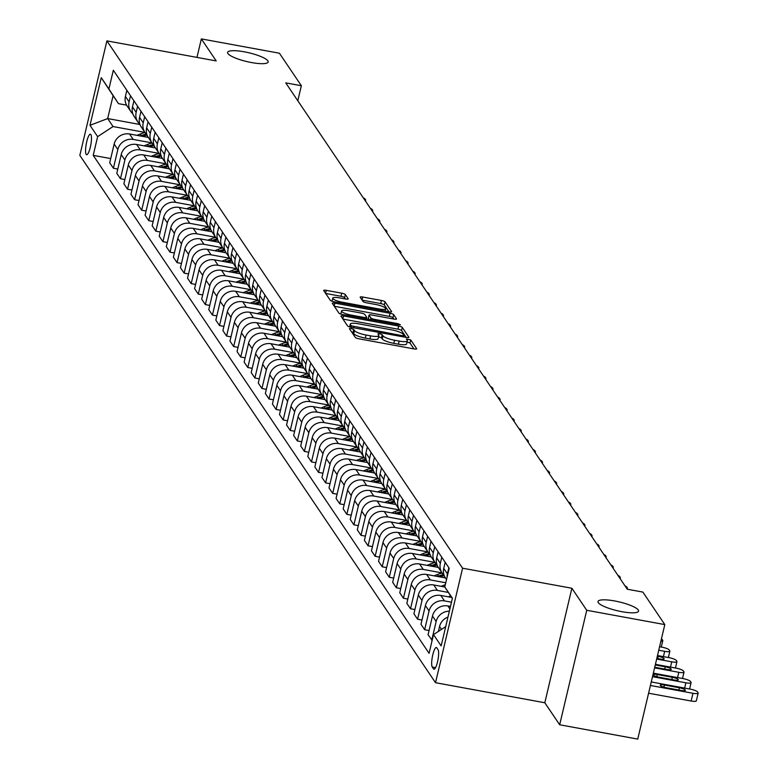 <?xml version="1.0" encoding="UTF-8"?>
<svg xmlns="http://www.w3.org/2000/svg" width="778" height="778" viewBox="0 0 778 778"><rect width="100%" height="100%" fill="white"/><g stroke="black" fill="none" stroke-linecap="round" stroke-linejoin="round"><path stroke-width="1.17" d="M351.17 328.491L349.41 328.676L355.313 337.419A3.2 0.69 13.3 0 0 358.93 338.809L414.11 348.933A3.2 0.69 13.3 0 0 416.668 348.836A3.2 0.69 13.3 0 0 416.619 348.67L410.716 339.918L406.398 339.004L407.186 340.258A10.231 2.217 13.3 0 1 407.341 340.813A10.231 2.217 13.3 0 1 399.163 341.095L394.563 340.258A10.231 2.217 13.3 0 1 382.971 335.824L382.212 334.686L379.674 333.713L377.884 333.781L378.682 335.036A10.231 2.217 13.3 0 1 378.828 335.59A10.231 2.217 13.3 0 1 370.649 335.872L366.049 335.026A10.231 2.217 13.3 0 1 354.467 330.592L353.698 329.454L351.17 328.491M413.954 348.904L409.987 343.01L407.059 341.98M407.341 340.813L406.602 343.915A10.231 2.217 13.3 0 1 398.424 344.197L393.833 343.351A10.231 2.217 13.3 0 1 382.241 338.916L381.483 337.778L378.555 336.748M251.508 62.551A20.841 4.512 13.3 0 0 268.167 61.977A20.841 4.512 13.3 0 0 244.263 51.805A20.841 4.512 13.3 0 0 227.594 52.379A20.841 4.512 13.3 0 0 251.508 62.551M621.904 611.693A20.841 4.512 13.3 0 0 638.563 611.119A20.841 4.512 13.3 0 0 614.659 600.956A20.841 4.512 13.3 0 0 597.99 601.53A20.841 4.512 13.3 0 0 621.904 611.693M86.183 154.355A10.425 2.324 -79.6 0 0 86.65 154.696A10.425 2.324 -79.6 0 0 90.588 146.011A10.425 2.324 -79.6 0 0 90.87 134.545A10.425 2.324 -79.6 0 0 90.413 134.195A10.425 2.324 -79.6 0 0 86.465 142.889A10.425 2.324 -79.6 0 0 86.183 154.355M345.344 294.57A3.2 0.69 13.3 0 0 341.727 293.18L326.245 290.34A3.2 0.69 13.3 0 0 323.687 290.427A3.2 0.69 13.3 0 0 323.736 290.602L330.29 300.318A3.2 0.69 13.3 0 0 333.908 301.708L389.088 311.822A3.2 0.69 13.3 0 0 391.645 311.735A3.2 0.69 13.3 0 0 391.597 311.57L385.042 301.845A3.2 0.69 13.3 0 0 381.424 300.464L362.723 297.031A3.2 0.69 13.3 0 0 360.165 297.118A3.2 0.69 13.3 0 0 360.214 297.293L363.015 301.456A3.2 0.69 13.3 0 0 366.632 302.837L375.91 304.538A8.548 1.848 13.3 0 1 385.723 308.71A8.548 1.848 13.3 0 1 378.886 308.944L342.553 302.282A8.548 1.848 13.3 0 1 332.751 298.11A8.548 1.848 13.3 0 1 339.587 297.877L345.636 298.985A3.2 0.69 13.3 0 0 348.194 298.898A3.2 0.69 13.3 0 0 348.145 298.723L345.344 294.57L344.615 297.663A3.2 0.69 13.3 0 0 340.988 296.272L325.661 293.462M216.206 60.927L201.346 38.9L279.419 53.225L301.349 85.736L285.74 82.867L627.272 589.228L642.881 592.087L664.811 624.598L586.738 610.283L571.879 588.256L462.579 568.203L106.897 40.874L216.206 60.927M343.516 315.956A3.2 0.69 13.3 0 0 340.959 316.043A3.2 0.69 13.3 0 0 341.007 316.218L347.562 325.933A3.2 0.69 13.3 0 0 351.179 327.314L406.359 337.438A3.2 0.69 13.3 0 0 408.917 337.351A3.2 0.69 13.3 0 0 408.868 337.175L402.314 327.46A3.2 0.69 13.3 0 0 398.696 326.079L343.516 315.956L342.816 318.902M338.926 313.126L332.371 303.41A3.2 0.69 13.3 0 1 332.323 303.235A3.2 0.69 13.3 0 1 334.88 303.148L390.06 313.271A3.2 0.69 13.3 0 1 393.678 314.652L396.488 318.815A3.2 0.69 13.3 0 1 396.527 318.99A3.2 0.69 13.3 0 1 393.969 319.077L371.592 314.973A3.2 0.69 13.3 0 0 369.044 315.061A3.2 0.69 13.3 0 0 369.083 315.226L370.95 317.988A3.2 0.69 13.3 0 0 374.568 319.379L397.869 323.648L400.437 324.737L398.647 324.805L342.544 314.516A3.2 0.69 13.3 0 1 338.926 313.126M438.043 649.688L436.798 647.841A10.095 2.246 -79.6 0 0 436.351 647.5A10.095 2.246 -79.6 0 0 432.539 655.922A10.095 2.246 -79.6 0 0 432.267 667.028L433.511 668.866A10.095 2.246 -79.6 0 0 433.959 669.206A10.095 2.246 -79.6 0 0 437.771 660.794A10.095 2.246 -79.6 0 0 438.043 649.688M462.579 568.203L435.515 682.705L79.833 155.376L106.897 40.874M452.349 598.554L444.773 586.943L449.198 568.222L113.325 70.253L108.901 88.984L118.47 103.649L113.092 95.675L107.675 118.577L113.053 126.551L144.912 132.396M444.773 586.943L452.417 598.272L441.145 645.925L433.511 634.605L445.716 626.621M110.719 158.576L93.214 155.357L429.086 653.325L433.511 634.605M93.214 155.357L97.639 136.636L89.995 125.307L101.257 77.654L108.901 88.984M571.879 588.256L544.814 702.758L559.674 724.775L586.738 610.283M559.674 724.775L637.746 739.1L664.811 624.598M201.346 38.9L196.98 57.397M544.814 702.758L435.515 682.705M297.799 100.751L301.349 85.736M139.982 124.499L107.675 118.577L89.995 125.307M117.799 169.059L113.403 168.252L109.717 162.797L114.152 144.076A13.032 12.38 -34 0 1 129.566 133.991L148.306 137.424M113.403 168.252L117.828 149.532A13.032 12.38 -34 0 1 133.242 139.447L151.982 142.88M124.869 179.543L120.473 178.736L116.797 173.29L121.222 154.569A13.032 12.38 -34 0 1 136.636 144.475L155.376 147.917M120.473 178.736L124.898 160.015A13.032 12.38 -34 0 1 140.322 149.93L159.052 153.373M131.939 190.036L127.543 189.229L123.867 183.773L128.292 165.053A13.032 12.38 -34 0 1 143.716 154.968L162.456 158.401A13.032 12.38 -34 0 1 160.783 148.861L162.223 142.753M127.543 189.229L131.978 170.508A13.032 12.38 -34 0 1 147.392 160.424L166.132 163.857A13.032 12.38 -34 0 1 164.459 154.316L165.909 148.209M139.019 200.52L134.623 199.713L130.947 194.267L135.372 175.536A13.032 12.38 -34 0 1 150.786 165.451L169.526 168.894M134.623 199.713L139.048 180.992A13.032 12.38 -34 0 1 154.462 170.907L173.202 174.34M146.089 211.013L141.693 210.206L138.017 204.75L142.442 186.03A13.032 12.38 -34 0 1 157.866 175.945L176.596 179.378M141.693 210.206L146.118 191.485A13.032 12.38 -34 0 1 161.542 181.391L180.282 184.833M153.169 221.497L148.773 220.689L145.087 215.234L149.522 196.513A13.032 12.38 -34 0 1 164.936 186.428L183.676 189.871M148.773 220.689L153.198 201.969A13.032 12.38 -34 0 1 168.612 191.884L187.352 195.317M160.239 231.99L155.843 231.183L152.167 225.727L156.592 207.006A13.032 12.38 -34 0 1 172.006 196.922L190.746 200.354M155.843 231.183L160.268 212.462A13.032 12.38 -34 0 1 175.692 202.368L194.422 205.81M167.309 242.473L162.923 241.666L159.237 236.211L163.662 217.49A13.032 12.38 -34 0 1 179.086 207.405L197.826 210.838M162.923 241.666L167.348 222.946A13.032 12.38 -34 0 1 182.762 212.861L201.502 216.294M174.389 252.967L169.993 252.16L166.317 246.704L170.742 227.983A13.032 12.38 -34 0 1 186.156 217.889L204.896 221.331A13.032 12.38 -34 0 1 203.223 211.791L204.672 205.684M169.993 252.16L174.418 233.429A13.032 12.38 -34 0 1 189.832 223.344L208.572 226.787M181.459 263.45L177.063 262.643L173.387 257.187L177.812 238.467A13.032 12.38 -34 0 1 193.236 228.382L211.966 231.815M177.063 262.643L181.488 243.922A13.032 12.38 -34 0 1 196.912 233.838L215.652 237.271A13.032 12.38 -34 0 1 213.979 227.73L215.418 221.623M188.539 273.934L184.143 273.127L180.457 267.681L184.892 248.96A13.032 12.38 -34 0 1 200.306 238.865L219.046 242.308M184.143 273.127L188.568 254.406A13.032 12.38 -34 0 1 203.982 244.321L222.722 247.764M195.609 284.427L191.213 283.62L187.537 278.164L191.962 259.444A13.032 12.38 -34 0 1 207.376 249.359L226.116 252.792M191.213 283.62L195.638 264.899A13.032 12.38 -34 0 1 211.062 254.814L229.792 258.247M202.679 294.911L198.293 294.103L194.607 288.657L199.032 269.927A13.032 12.38 -34 0 1 214.456 259.842L233.196 263.285A13.032 12.38 -34 0 1 231.523 253.735L232.962 247.637M198.293 294.103L202.718 275.383A13.032 12.38 -34 0 1 218.132 265.298L236.872 268.731M209.759 305.404L205.363 304.597L201.687 299.141L206.112 280.42A13.032 12.38 -34 0 1 221.526 270.336L240.266 273.768M205.363 304.597L209.788 285.876A13.032 12.38 -34 0 1 225.202 275.782L243.942 279.224M216.829 315.887L212.433 315.08L208.757 309.625L213.182 290.904A13.032 12.38 -34 0 1 228.606 280.819L247.336 284.262M212.433 315.08L216.858 296.36A13.032 12.38 -34 0 1 232.282 286.275L251.022 289.708M223.908 326.381L219.513 325.574L215.827 320.118L220.262 301.397A13.032 12.38 -34 0 1 235.676 291.312L254.416 294.745M219.513 325.574L223.938 306.853A13.032 12.38 -34 0 1 239.352 296.758L258.092 300.201A13.032 12.38 -34 0 1 256.419 290.651L257.868 284.554M230.978 336.864L226.583 336.057L222.907 330.601L227.332 311.881A13.032 12.38 -34 0 1 242.746 301.796L261.486 305.229M226.583 336.057L231.008 317.336A13.032 12.38 -34 0 1 246.431 307.252L265.162 310.685M238.049 347.358L233.663 346.55L229.977 341.095L234.402 322.374A13.032 12.38 -34 0 1 249.826 312.279L268.566 315.722M233.663 346.55L238.087 327.82A13.032 12.38 -34 0 1 253.502 317.735L272.242 321.178M245.128 357.841L240.733 357.034L237.057 351.578L241.481 332.858A13.032 12.38 -34 0 1 256.896 322.773L275.636 326.206A13.032 12.38 -34 0 1 273.963 316.665L275.412 310.558M240.733 357.034L245.158 338.313A13.032 12.38 -34 0 1 260.572 328.228L279.312 331.661M252.198 368.325L247.803 367.517L244.127 362.071L248.552 343.351A13.032 12.38 -34 0 1 263.975 333.256L282.706 336.699M247.803 367.517L252.228 348.797A13.032 12.38 -34 0 1 267.651 338.712L286.392 342.155A13.032 12.38 -34 0 1 284.719 332.605L286.158 326.507M259.278 378.818L254.883 378.011L251.197 372.555L255.631 353.834A13.032 12.38 -34 0 1 271.045 343.75L289.786 347.183M254.883 378.011L259.307 359.29A13.032 12.38 -34 0 1 274.722 349.205L293.462 352.638M266.348 389.301L261.953 388.494L258.277 383.048L262.701 364.318A13.032 12.38 -34 0 1 278.116 354.233L296.856 357.676A13.032 12.38 -34 0 1 295.193 348.126L296.632 342.028M261.953 388.494L266.377 369.774A13.032 12.38 -34 0 1 281.801 359.689L300.532 363.122M273.418 399.795L269.032 398.988L265.347 393.532L269.772 374.811A13.032 12.38 -34 0 1 285.195 364.726L303.935 368.159M269.032 398.988L273.457 380.267A13.032 12.38 -34 0 1 288.871 370.172L307.611 373.615M280.498 410.278L276.102 409.471L272.426 404.015L276.851 385.295A13.032 12.38 -34 0 1 292.265 375.21L311.006 378.643M276.102 409.471L280.527 390.751A13.032 12.38 -34 0 1 295.941 380.666L314.682 384.099M287.568 420.772L283.173 419.964L279.496 414.509L283.921 395.788A13.032 12.38 -34 0 1 299.345 385.703L318.076 389.136M283.173 419.964L287.597 401.244A13.032 12.38 -34 0 1 303.021 391.149L321.761 394.592M294.648 431.255L290.252 430.448L286.567 424.992L291.001 406.272A13.032 12.38 -34 0 1 306.415 396.187L325.155 399.62M290.252 430.448L294.677 411.727A13.032 12.38 -34 0 1 310.091 401.643L328.831 405.075A13.032 12.38 -34 0 1 327.159 395.535L328.608 389.428M301.718 441.748L297.322 440.941L293.646 435.486L298.071 416.765A13.032 12.38 -34 0 1 313.485 406.67L332.225 410.113M297.322 440.941L301.747 422.211A13.032 12.38 -34 0 1 317.171 412.126L335.901 415.569M308.788 452.232L304.402 451.425L300.716 445.969L305.141 427.248A13.032 12.38 -34 0 1 320.565 417.164L339.305 420.597M304.402 451.425L308.827 432.704A13.032 12.38 -34 0 1 324.241 422.619L342.981 426.052M315.868 462.716L311.472 461.908L307.796 456.462L312.221 437.742A13.032 12.38 -34 0 1 327.635 427.647L346.375 431.09M311.472 461.908L315.897 443.188A13.032 12.38 -34 0 1 331.311 433.103L350.051 436.546M322.938 473.209L318.542 472.402L314.866 466.946L319.291 448.225A13.032 12.38 -34 0 1 334.715 438.14L353.445 441.573M318.542 472.402L322.967 453.681A13.032 12.38 -34 0 1 338.391 443.596L357.131 447.029M330.018 483.692L325.622 482.885L321.936 477.439L326.371 458.709A13.032 12.38 -34 0 1 341.785 448.624L360.525 452.067M325.622 482.885L330.047 464.165A13.032 12.38 -34 0 1 345.461 454.08L364.201 457.513M337.088 494.186L332.692 493.378L329.016 487.923L333.441 469.202A13.032 12.38 -34 0 1 348.855 459.117L367.595 462.55A13.032 12.38 -34 0 1 365.932 453.01L367.372 446.903M332.692 493.378L337.117 474.658A13.032 12.38 -34 0 1 352.541 464.563L371.271 468.006M344.158 504.669L339.772 503.862L336.086 498.406L340.511 479.686A13.032 12.38 -34 0 1 355.935 469.601L374.675 473.034M339.772 503.862L344.197 485.141A13.032 12.38 -34 0 1 359.611 475.057L378.351 478.489M351.238 515.162L346.842 514.355L343.166 508.9L347.591 490.179A13.032 12.38 -34 0 1 363.005 480.094L381.745 483.527M346.842 514.355L351.267 495.635A13.032 12.38 -34 0 1 366.681 485.54L385.421 488.983M358.308 525.646L353.912 524.839L350.236 519.383L354.661 500.662A13.032 12.38 -34 0 1 370.085 490.578L388.815 494.011M353.912 524.839L358.337 506.118A13.032 12.38 -34 0 1 373.761 496.033L392.501 499.466M365.388 536.139L360.992 535.332L357.306 529.876L361.741 511.156A13.032 12.38 -34 0 1 377.155 501.061L395.895 504.504M360.992 535.332L365.417 516.602A13.032 12.38 -34 0 1 380.831 506.517L399.571 509.96M372.458 546.623L368.062 545.816L364.386 540.36L368.811 521.639A13.032 12.38 -34 0 1 384.225 511.554L402.965 514.987M368.062 545.816L372.487 527.095A13.032 12.38 -34 0 1 387.911 517.01L406.641 520.443M379.528 557.106L375.142 556.299L371.456 550.853L375.881 532.133A13.032 12.38 -34 0 1 391.305 522.038L410.045 525.481A13.032 12.38 -34 0 1 408.372 515.931L409.811 509.833M375.142 556.299L379.567 537.579A13.032 12.38 -34 0 1 394.981 527.494L413.721 530.936M386.608 567.6L382.212 566.792L378.536 561.337L382.961 542.616A13.032 12.38 -34 0 1 398.375 532.531L417.115 535.964M382.212 566.792L386.637 548.072A13.032 12.38 -34 0 1 402.051 537.987L420.791 541.42A13.032 12.38 -34 0 1 419.128 531.88L420.567 525.772M393.678 578.083L389.282 577.276L385.606 571.83L390.031 553.1A13.032 12.38 -34 0 1 405.455 543.015L424.185 546.457M389.282 577.276L393.707 558.555A13.032 12.38 -34 0 1 409.131 548.471L427.871 551.903M400.758 588.576L396.362 587.769L392.686 582.314L397.111 563.593A13.032 12.38 -34 0 1 412.525 553.508L431.265 556.941M396.362 587.769L400.787 569.049A13.032 12.38 -34 0 1 416.201 558.954L434.941 562.397M407.828 599.06L403.432 598.253L399.756 592.797L404.181 574.076A13.032 12.38 -34 0 1 419.595 563.992L438.335 567.425M403.432 598.253L407.857 579.532A13.032 12.38 -34 0 1 423.281 569.447L442.011 572.88M414.898 609.553L410.512 608.746L406.826 603.29L411.251 584.57A13.032 12.38 -34 0 1 426.675 574.485L445.415 577.918M410.512 608.746L414.937 590.025A13.032 12.38 -34 0 1 430.351 579.931L445.765 582.761M421.977 620.037L417.582 619.23L413.906 613.774L418.331 595.053A13.032 12.38 -34 0 1 433.745 584.968L444.812 587.001M417.582 619.23L422.007 600.509A13.032 12.38 -34 0 1 437.421 590.424L448.352 592.428M429.048 630.53L424.652 629.723L420.976 624.267L425.401 605.547A13.032 12.38 -34 0 1 440.825 595.452L451.619 597.436M424.652 629.723L429.077 610.993A13.032 12.38 -34 0 1 444.501 600.908L451.483 602.191M432.16 640.284L428.056 634.751L432.48 616.03A13.032 12.38 -34 0 1 447.895 605.945L450.491 606.422M126.581 105.137L118.47 103.649M438.393 631.405L439.551 626.523A13.032 12.38 -34 0 1 447.972 617.071M431.732 640.206L436.157 621.486A13.032 12.38 -34 0 1 449.363 611.187M447.087 577.14A13.032 12.38 -34 0 1 447.418 573.824L448.867 567.726M446.523 579.561L445.434 577.947A13.032 12.38 -34 0 1 443.742 568.378L445.181 562.27M444.063 575.214A13.032 12.38 -34 0 1 442.04 572.919A13.032 12.38 -34 0 1 440.348 563.34L441.787 557.233M442.04 572.919L438.354 567.463A13.032 12.38 -34 0 1 436.672 557.884L438.111 551.787M436.993 564.721A13.032 12.38 -34 0 1 434.96 562.426A13.032 12.38 -34 0 1 433.268 552.857L434.717 546.749M434.96 562.426L431.284 556.98A13.032 12.38 -34 0 1 429.592 547.401L431.041 541.293M429.913 554.237A13.032 12.38 -34 0 1 427.89 551.942A13.032 12.38 -34 0 1 426.198 542.363L427.637 536.256M427.89 551.942L424.214 546.487A13.032 12.38 -34 0 1 422.522 536.908L423.961 530.81M422.843 543.744A13.032 12.38 -34 0 1 420.82 541.449L417.134 536.003A13.032 12.38 -34 0 1 415.442 526.424L416.891 520.317M415.773 533.261A13.032 12.38 -34 0 1 413.74 530.966A13.032 12.38 -34 0 1 412.048 521.386L413.497 515.289M408.693 522.767A13.032 12.38 -34 0 1 406.67 520.482A13.032 12.38 -34 0 1 404.978 510.903L406.417 504.796M406.67 520.482L402.985 515.026A13.032 12.38 -34 0 1 401.302 505.447L402.741 499.34M401.623 512.284A13.032 12.38 -34 0 1 399.591 509.989A13.032 12.38 -34 0 1 397.898 500.41L399.347 494.312M399.591 509.989L395.914 504.533A13.032 12.38 -34 0 1 394.222 494.964L395.671 488.856M394.543 501.8A13.032 12.38 -34 0 1 392.52 499.505A13.032 12.38 -34 0 1 390.828 489.926L392.268 483.819M392.52 499.505L388.844 494.049A13.032 12.38 -34 0 1 387.152 484.47L388.592 478.363M387.473 491.307A13.032 12.38 -34 0 1 385.45 489.012A13.032 12.38 -34 0 1 383.758 479.433L385.198 473.335M385.45 489.012L381.765 483.556A13.032 12.38 -34 0 1 380.072 473.987L381.521 467.879M380.403 480.823A13.032 12.38 -34 0 1 378.371 478.528A13.032 12.38 -34 0 1 376.678 468.949L378.127 462.842M378.371 478.528L374.695 473.073A13.032 12.38 -34 0 1 373.002 463.494L374.442 457.396M373.323 470.33A13.032 12.38 -34 0 1 371.3 468.035A13.032 12.38 -34 0 1 369.608 458.466L371.048 452.358M366.253 459.847A13.032 12.38 -34 0 1 364.221 457.552A13.032 12.38 -34 0 1 362.529 447.972L363.978 441.865M364.221 457.552L360.545 452.096A13.032 12.38 -34 0 1 358.853 442.517L360.302 436.419M359.173 449.353A13.032 12.38 -34 0 1 357.151 447.058A13.032 12.38 -34 0 1 355.458 437.489L356.898 431.382M357.151 447.058L353.475 441.612A13.032 12.38 -34 0 1 351.782 432.033L353.222 425.926M352.103 438.87A13.032 12.38 -34 0 1 350.081 436.575A13.032 12.38 -34 0 1 348.388 426.996L349.828 420.898M350.081 436.575L346.395 431.119A13.032 12.38 -34 0 1 344.703 421.54L346.152 415.442M345.033 428.377A13.032 12.38 -34 0 1 343.001 426.091A13.032 12.38 -34 0 1 341.309 416.512L342.758 410.405M343.001 426.091L339.325 420.635A13.032 12.38 -34 0 1 337.633 411.056L339.072 404.949M337.953 417.893A13.032 12.38 -34 0 1 335.931 415.598A13.032 12.38 -34 0 1 334.239 406.019L335.678 399.921M335.931 415.598L332.245 410.142A13.032 12.38 -34 0 1 330.562 400.573L332.002 394.465M330.883 407.409A13.032 12.38 -34 0 1 328.851 405.114L325.175 399.659A13.032 12.38 -34 0 1 323.483 390.079L324.932 383.972M323.804 396.916A13.032 12.38 -34 0 1 321.781 394.621A13.032 12.38 -34 0 1 320.089 385.042L321.528 378.944M321.781 394.621L318.105 389.165A13.032 12.38 -34 0 1 316.413 379.596L317.852 373.489M316.734 386.433A13.032 12.38 -34 0 1 314.711 384.137A13.032 12.38 -34 0 1 313.019 374.558L314.458 368.451M314.711 384.137L311.025 378.682A13.032 12.38 -34 0 1 309.333 369.103L310.782 363.005M309.663 375.939A13.032 12.38 -34 0 1 307.631 373.644A13.032 12.38 -34 0 1 305.939 364.075L307.388 357.968M307.631 373.644L303.955 368.198A13.032 12.38 -34 0 1 302.263 358.619L303.702 352.512M302.584 365.456A13.032 12.38 -34 0 1 300.561 363.161A13.032 12.38 -34 0 1 298.869 353.582L300.308 347.474M295.514 354.963A13.032 12.38 -34 0 1 293.481 352.667A13.032 12.38 -34 0 1 291.789 343.098L293.238 336.991M293.481 352.667L289.805 347.221A13.032 12.38 -34 0 1 288.113 337.642L289.562 331.535M288.434 344.479A13.032 12.38 -34 0 1 286.411 342.184L282.735 336.728A13.032 12.38 -34 0 1 281.043 327.149L282.482 321.051M281.364 333.986A13.032 12.38 -34 0 1 279.341 331.7A13.032 12.38 -34 0 1 277.649 322.121L279.088 316.014M274.294 323.502A13.032 12.38 -34 0 1 272.261 321.207A13.032 12.38 -34 0 1 270.569 311.628L272.018 305.53M272.261 321.207L268.585 315.751A13.032 12.38 -34 0 1 266.893 306.182L268.332 300.075M267.214 313.019A13.032 12.38 -34 0 1 265.191 310.723A13.032 12.38 -34 0 1 263.499 301.144L264.938 295.037M265.191 310.723L261.505 305.268A13.032 12.38 -34 0 1 259.823 295.689L261.262 289.581M260.144 302.525A13.032 12.38 -34 0 1 258.111 300.23L254.435 294.774A13.032 12.38 -34 0 1 252.743 285.205L254.192 279.098M253.064 292.042A13.032 12.38 -34 0 1 251.041 289.747A13.032 12.38 -34 0 1 249.349 280.168L250.788 274.06M251.041 289.747L247.365 284.291A13.032 12.38 -34 0 1 245.673 274.712L247.112 268.614M245.994 281.548A13.032 12.38 -34 0 1 243.971 279.253A13.032 12.38 -34 0 1 242.279 269.684L243.718 263.577M243.971 279.253L240.285 273.807A13.032 12.38 -34 0 1 238.593 264.228L240.042 258.121M238.924 271.065A13.032 12.38 -34 0 1 236.891 268.77A13.032 12.38 -34 0 1 235.199 259.191L236.648 253.083M231.844 260.572A13.032 12.38 -34 0 1 229.821 258.277A13.032 12.38 -34 0 1 228.129 248.707L229.568 242.6M229.821 258.277L226.135 252.831A13.032 12.38 -34 0 1 224.453 243.251L225.892 237.144M224.774 250.088A13.032 12.38 -34 0 1 222.741 247.793A13.032 12.38 -34 0 1 221.049 238.214L222.498 232.116M222.741 247.793L219.065 242.337A13.032 12.38 -34 0 1 217.373 232.758L218.822 226.661M217.694 239.595A13.032 12.38 -34 0 1 215.671 237.309L211.995 231.854A13.032 12.38 -34 0 1 210.303 222.275L211.742 216.167M210.624 229.111A13.032 12.38 -34 0 1 208.592 226.816A13.032 12.38 -34 0 1 206.909 217.237L208.348 211.139M203.554 218.628A13.032 12.38 -34 0 1 201.521 216.333A13.032 12.38 -34 0 1 199.829 206.754L201.278 200.646M201.521 216.333L197.845 210.877A13.032 12.38 -34 0 1 196.153 201.298L197.593 195.19M196.474 208.134A13.032 12.38 -34 0 1 194.451 205.839A13.032 12.38 -34 0 1 192.759 196.26L194.199 190.163M194.451 205.839L190.766 200.384A13.032 12.38 -34 0 1 189.083 190.814L190.522 184.707M189.404 197.651A13.032 12.38 -34 0 1 187.372 195.356A13.032 12.38 -34 0 1 185.679 185.777L187.128 179.669M187.372 195.356L183.696 189.9A13.032 12.38 -34 0 1 182.003 180.321L183.452 174.223M182.324 187.158A13.032 12.38 -34 0 1 180.302 184.863A13.032 12.38 -34 0 1 178.609 175.293L180.049 169.186M180.302 184.863L176.625 179.417A13.032 12.38 -34 0 1 174.933 169.837L176.373 163.73M175.254 176.674A13.032 12.38 -34 0 1 173.222 174.379A13.032 12.38 -34 0 1 171.539 164.8L172.979 158.693M173.222 174.379L169.546 168.923A13.032 12.38 -34 0 1 167.853 159.344L169.303 153.247M168.184 166.181A13.032 12.38 -34 0 1 166.152 163.886L162.476 158.44M161.104 155.697A13.032 12.38 -34 0 1 159.082 153.402A13.032 12.38 -34 0 1 157.389 143.823L158.829 137.725M159.082 153.402L155.396 147.946A13.032 12.38 -34 0 1 153.713 138.367L155.153 132.27M154.034 145.204A13.032 12.38 -34 0 1 152.002 142.919A13.032 12.38 -34 0 1 150.31 133.339L151.759 127.232M152.002 142.919L148.326 137.463A13.032 12.38 -34 0 1 146.634 127.884L148.083 121.776M146.954 134.72A13.032 12.38 -34 0 1 144.932 132.425A13.032 12.38 -34 0 1 143.24 122.846L144.679 116.749M144.932 132.425L141.256 126.97A13.032 12.38 -34 0 1 139.563 117.4L141.003 111.293M139.884 124.237A13.032 12.38 -34 0 1 137.852 121.942A13.032 12.38 -34 0 1 136.169 112.363L137.609 106.255M137.852 121.942L134.176 116.486A13.032 12.38 -34 0 1 132.484 106.907L133.933 100.8M132.814 113.744A13.032 12.38 -34 0 1 130.782 111.448A13.032 12.38 -34 0 1 129.09 101.869L130.539 95.772M130.782 111.448L127.106 105.993A13.032 12.38 -34 0 1 125.414 96.423L126.853 90.316M113.053 126.551L97.639 136.636M101.257 77.654L113.092 95.675M351.559 331.856L353.737 333.684A10.231 2.217 13.3 0 0 365.32 338.119L366.049 335.026M378.828 335.59L378.098 338.683A10.231 2.217 13.3 0 1 369.92 338.965L365.32 338.119M406.213 337.409L401.584 330.553A3.2 0.69 13.3 0 0 397.966 329.172L342.933 319.077M351.248 325.817L402.216 335.668L403.996 335.61L403.16 334.287A10.231 2.217 13.3 0 0 391.577 329.853L358.473 323.784A10.231 2.217 13.3 0 0 350.295 324.066A10.231 2.217 13.3 0 0 350.44 324.621L351.248 325.817L350.897 327.266M334.297 306.269L389.331 316.364L390.06 313.271M393.824 319.048L392.948 317.745A3.2 0.69 13.3 0 0 389.331 316.364M368.432 318.017A3.2 0.69 13.3 0 0 368.305 318.153A3.2 0.69 13.3 0 0 368.354 318.328L369.064 319.379M348.379 310.714A8.548 1.848 13.3 0 0 341.542 310.947A8.548 1.848 13.3 0 0 351.345 315.119L364.143 317.463A3.2 0.69 13.3 0 0 366.701 317.375A3.2 0.69 13.3 0 0 366.652 317.2L364.794 314.448A3.2 0.69 13.3 0 0 361.177 313.057L348.379 310.714M341.542 310.947L340.803 314.04A8.548 1.848 13.3 0 0 340.803 314.079M345.49 298.956L344.615 297.663M332.751 298.11L332.012 301.203A8.548 1.848 13.3 0 0 332.012 301.222M388.932 311.803L384.313 304.947A3.2 0.69 13.3 0 0 380.685 303.556L362.14 300.152M648.589 693.217L691.136 701.017A6.516 1.41 -166.7 0 0 696.339 700.842A6.516 1.41 -166.7 0 0 696.242 700.492M651.254 681.956L690.135 689.094A6.516 1.41 13.3 0 1 697.506 691.914L698.08 692.751A6.516 1.41 13.3 0 1 698.167 693.11A6.516 1.41 13.3 0 1 692.965 693.286L650.418 685.486M679.398 687.781L664.412 685.029A5.213 1.128 13.3 0 0 660.24 685.175A5.213 1.128 13.3 0 0 666.221 687.723L681.207 690.465A5.213 1.128 13.3 0 0 685.379 690.319A5.213 1.128 13.3 0 0 679.398 687.781L678.863 690.037M653.335 673.155L683.055 678.601A6.516 1.41 13.3 0 1 690.436 681.421L691 682.267A6.516 1.41 13.3 0 1 691.097 682.617A6.516 1.41 13.3 0 1 685.885 682.802L652.509 676.675M672.328 677.298L657.332 674.545A5.213 1.128 13.3 0 0 653.17 674.691A5.213 1.128 13.3 0 0 659.141 677.23L674.137 679.982A5.213 1.128 13.3 0 0 678.299 679.836A5.213 1.128 13.3 0 0 672.328 677.298L671.793 679.554M655.416 664.344L675.985 668.117A6.516 1.41 13.3 0 1 683.366 670.937L683.93 671.774A6.516 1.41 13.3 0 1 684.018 672.134A6.516 1.41 13.3 0 1 678.815 672.309L654.59 667.864M654.736 667.232L667.057 669.488A5.213 1.128 13.3 0 0 671.229 669.352A5.213 1.128 13.3 0 0 665.248 666.804L655.27 664.976M657.498 655.533L668.905 657.624A6.516 1.41 13.3 0 1 676.286 660.454L676.85 661.29A6.516 1.41 13.3 0 1 676.948 661.64A6.516 1.41 13.3 0 1 671.735 661.825L656.671 659.054M448.254 596.823L450.598 595.87M656.817 658.421L659.987 659.005A5.213 1.128 13.3 0 0 664.149 658.859A5.213 1.128 13.3 0 0 658.178 656.321L657.352 656.165M659.588 646.722L661.835 647.14A6.516 1.41 13.3 0 1 669.216 649.961L669.78 650.797A6.516 1.41 13.3 0 1 669.877 651.157A6.516 1.41 13.3 0 1 664.665 651.332L658.752 650.252M441.175 586.33L444.471 584.998A24.915 23.68 -34 0 1 445.308 584.677M443.645 577.597A24.915 23.68 -34 0 1 445.016 577.286M434.105 575.846L437.392 574.514A24.915 23.68 -34 0 1 442.167 573.104M439.755 576.877A24.915 23.68 -34 0 1 444.228 575.642M443.47 574.65A24.915 23.68 146 0 0 438.471 576.109L437.557 576.479M660.892 641.198A6.516 1.41 13.3 0 0 662.798 640.664A6.516 1.41 13.3 0 0 662.71 640.313L662.136 639.477A6.516 1.41 13.3 0 0 661.436 638.874M436.575 567.104A24.915 23.68 -34 0 1 437.946 566.802M427.034 565.353L430.322 564.021A24.915 23.68 -34 0 1 435.087 562.611M432.675 566.394A24.915 23.68 -34 0 1 437.148 565.159M436.39 564.167A24.915 23.68 146 0 0 431.391 565.616L430.477 565.985M429.495 556.62A24.915 23.68 -34 0 1 430.866 556.309M419.955 554.87L423.242 553.537A24.915 23.68 -34 0 1 428.017 552.127M425.605 555.9A24.915 23.68 -34 0 1 430.078 554.665M429.32 553.673A24.915 23.68 146 0 0 424.321 555.132L423.407 555.502M422.425 546.127A24.915 23.68 -34 0 1 423.796 545.825M412.885 544.376L416.172 543.054A24.915 23.68 -34 0 1 420.937 541.634M418.525 545.417A24.915 23.68 -34 0 1 422.999 544.182M422.24 543.19A24.915 23.68 146 0 0 417.241 544.649L416.337 545.008M415.345 535.643A24.915 23.68 -34 0 1 416.726 535.342M405.805 533.893L409.102 532.56A24.915 23.68 -34 0 1 413.867 531.15M411.455 534.924A24.915 23.68 -34 0 1 415.929 533.689M415.17 532.697A24.915 23.68 146 0 0 410.171 534.155L409.257 534.525M408.275 525.15A24.915 23.68 -34 0 1 409.646 524.849M398.735 523.4L402.022 522.077A24.915 23.68 -34 0 1 406.797 520.657M404.385 524.44A24.915 23.68 -34 0 1 408.858 523.205M408.1 522.213A24.915 23.68 146 0 0 403.101 523.672L402.187 524.041M626.864 588.625A6.516 1.41 13.3 0 0 627.428 588.226A6.516 1.41 13.3 0 0 627.34 587.876L626.767 587.03A6.516 1.41 13.3 0 0 625.006 585.873M401.205 514.666A24.915 23.68 -34 0 1 402.576 514.365M391.665 512.916L394.952 511.584A24.915 23.68 -34 0 1 399.717 510.174M397.305 513.957A24.915 23.68 -34 0 1 401.779 512.712M401.02 511.72A24.915 23.68 146 0 0 396.021 513.179L395.107 513.548M619.794 578.142A6.516 1.41 13.3 0 0 620.358 577.743A6.516 1.41 13.3 0 0 620.26 577.383L619.696 576.547A6.516 1.41 13.3 0 0 617.936 575.389M394.125 504.183A24.915 23.68 -34 0 1 395.496 503.872M384.585 502.432L387.872 501.1A24.915 23.68 -34 0 1 392.647 499.68M390.235 503.463A24.915 23.68 -34 0 1 394.709 502.228M393.95 501.236A24.915 23.68 146 0 0 388.951 502.695L388.037 503.065M612.714 567.648A6.516 1.41 13.3 0 0 613.278 567.25A6.516 1.41 13.3 0 0 613.19 566.899L612.626 566.063A6.516 1.41 13.3 0 0 610.866 564.896M387.055 493.69A24.915 23.68 -34 0 1 388.426 493.388M377.515 491.939L380.802 490.607A24.915 23.68 -34 0 1 385.567 489.197M383.155 492.98A24.915 23.68 -34 0 1 387.629 491.745M386.87 490.743A24.915 23.68 146 0 0 381.872 492.202L380.967 492.571M605.644 557.165A6.516 1.41 13.3 0 0 606.208 556.766A6.516 1.41 13.3 0 0 606.111 556.406L605.547 555.57A6.516 1.41 13.3 0 0 603.786 554.413M379.975 483.206A24.915 23.68 -34 0 1 381.356 482.895M370.435 481.456L373.732 480.123A24.915 23.68 -34 0 1 378.497 478.713M376.085 482.486A24.915 23.68 -34 0 1 380.559 481.251M379.8 480.259A24.915 23.68 146 0 0 374.801 481.718L373.887 482.088M598.574 546.671A6.516 1.41 13.3 0 0 599.138 546.273A6.516 1.41 13.3 0 0 599.041 545.923L598.476 545.086A6.516 1.41 13.3 0 0 596.716 543.919M372.905 472.713A24.915 23.68 -34 0 1 374.276 472.411M363.365 470.962L366.652 469.63A24.915 23.68 -34 0 1 371.427 468.22M369.015 472.003A24.915 23.68 -34 0 1 373.489 470.768M372.73 469.776A24.915 23.68 146 0 0 367.731 471.225L366.817 471.594M591.494 536.188A6.516 1.41 13.3 0 0 592.058 535.789A6.516 1.41 13.3 0 0 591.97 535.439L591.397 534.593A6.516 1.41 13.3 0 0 589.636 533.436M365.835 462.229A24.915 23.68 -34 0 1 367.206 461.918M356.295 460.479L359.582 459.146A24.915 23.68 -34 0 1 364.347 457.736M361.935 461.51A24.915 23.68 -34 0 1 366.409 460.275M365.65 459.283A24.915 23.68 146 0 0 360.652 460.741L359.737 461.111M584.424 525.695A6.516 1.41 13.3 0 0 584.988 525.296A6.516 1.41 13.3 0 0 584.891 524.946L584.327 524.109A6.516 1.41 13.3 0 0 582.566 522.942M358.755 451.736A24.915 23.68 -34 0 1 360.126 451.435M349.215 449.985L352.502 448.663A24.915 23.68 -34 0 1 357.277 447.243M354.865 451.026A24.915 23.68 -34 0 1 359.339 449.791M358.58 448.799A24.915 23.68 146 0 0 353.582 450.258L352.667 450.618M577.344 515.211A6.516 1.41 13.3 0 0 577.908 514.812A6.516 1.41 13.3 0 0 577.821 514.462L577.257 513.616A6.516 1.41 13.3 0 0 575.496 512.459M351.685 441.252A24.915 23.68 -34 0 1 353.056 440.951M342.145 439.502L345.432 438.17A24.915 23.68 -34 0 1 350.197 436.759M347.785 440.533A24.915 23.68 -34 0 1 352.259 439.298M351.5 438.306A24.915 23.68 146 0 0 346.502 439.764L345.597 440.134M570.274 504.728A6.516 1.41 13.3 0 0 570.838 504.329A6.516 1.41 13.3 0 0 570.741 503.969L570.177 503.133A6.516 1.41 13.3 0 0 568.417 501.975M344.605 430.759A24.915 23.68 -34 0 1 345.986 430.458M335.065 429.009L338.362 427.686A24.915 23.68 -34 0 1 343.127 426.266M340.715 430.049A24.915 23.68 -34 0 1 345.189 428.814M344.43 427.822A24.915 23.68 146 0 0 339.432 429.281L338.518 429.651M563.204 494.234A6.516 1.41 13.3 0 0 563.768 493.836A6.516 1.41 13.3 0 0 563.671 493.485L563.107 492.639A6.516 1.41 13.3 0 0 561.346 491.482M337.535 420.276A24.915 23.68 -34 0 1 338.907 419.974M327.995 418.525L331.282 417.193A24.915 23.68 -34 0 1 336.057 415.783M333.645 419.566A24.915 23.68 -34 0 1 338.119 418.321M337.36 417.329A24.915 23.68 146 0 0 332.362 418.788L331.447 419.157M556.124 483.751A6.516 1.41 13.3 0 0 556.688 483.352A6.516 1.41 13.3 0 0 556.591 482.992L556.027 482.156A6.516 1.41 13.3 0 0 554.267 480.999M330.465 409.792A24.915 23.68 -34 0 1 331.836 409.481M320.925 408.042L324.212 406.709A24.915 23.68 -34 0 1 328.977 405.289M326.566 409.072A24.915 23.68 -34 0 1 331.039 407.837M330.28 406.845A24.915 23.68 146 0 0 325.282 408.304L324.368 408.674M549.054 473.257A6.516 1.41 13.3 0 0 549.618 472.859A6.516 1.41 13.3 0 0 549.521 472.509L548.957 471.672A6.516 1.41 13.3 0 0 547.197 470.505M323.385 399.299A24.915 23.68 -34 0 1 324.757 398.997M313.845 397.548L317.132 396.216A24.915 23.68 -34 0 1 321.907 394.806M319.495 398.589A24.915 23.68 -34 0 1 323.969 397.354M323.21 396.352A24.915 23.68 146 0 0 318.212 397.811L317.298 398.18M541.974 462.774A6.516 1.41 13.3 0 0 542.538 462.375A6.516 1.41 13.3 0 0 542.451 462.015L541.877 461.179A6.516 1.41 13.3 0 0 540.126 460.022M316.315 388.815A24.915 23.68 -34 0 1 317.687 388.504M306.775 387.065L310.062 385.732A24.915 23.68 -34 0 1 314.827 384.322M312.416 388.096A24.915 23.68 -34 0 1 316.889 386.861M316.131 385.869A24.915 23.68 146 0 0 311.132 387.327L310.228 387.697M534.904 452.281A6.516 1.41 13.3 0 0 535.468 451.882A6.516 1.41 13.3 0 0 535.371 451.532L534.807 450.695A6.516 1.41 13.3 0 0 533.047 449.528M309.236 378.322A24.915 23.68 -34 0 1 310.616 378.02M299.695 376.571L302.982 375.239A24.915 23.68 -34 0 1 307.757 373.829M305.346 377.612A24.915 23.68 -34 0 1 309.819 376.377M309.061 375.385A24.915 23.68 146 0 0 304.062 376.834L303.148 377.204M527.834 441.797A6.516 1.41 13.3 0 0 528.388 441.398A6.516 1.41 13.3 0 0 528.301 441.048L527.737 440.202A6.516 1.41 13.3 0 0 525.977 439.045M302.165 367.838A24.915 23.68 -34 0 1 303.537 367.527M292.625 366.088L295.912 364.756A24.915 23.68 -34 0 1 300.687 363.345M298.275 367.119A24.915 23.68 -34 0 1 302.749 365.884M301.99 364.892A24.915 23.68 146 0 0 296.992 366.35L296.078 366.72M520.754 431.304A6.516 1.41 13.3 0 0 521.318 430.905A6.516 1.41 13.3 0 0 521.221 430.555L520.657 429.719A6.516 1.41 13.3 0 0 518.897 428.552M295.095 357.345A24.915 23.68 -34 0 1 296.467 357.044M285.555 355.595L288.842 354.272A24.915 23.68 -34 0 1 293.607 352.852M291.196 356.635A24.915 23.68 -34 0 1 295.669 355.4M294.911 354.408A24.915 23.68 146 0 0 289.912 355.867L288.998 356.227M513.684 420.82A6.516 1.41 13.3 0 0 514.248 420.421A6.516 1.41 13.3 0 0 514.151 420.071L513.587 419.225A6.516 1.41 13.3 0 0 511.827 418.068M288.016 346.862A24.915 23.68 -34 0 1 289.387 346.56M278.475 345.111L281.762 343.779A24.915 23.68 -34 0 1 286.537 342.369M284.126 346.142A24.915 23.68 -34 0 1 288.599 344.907M287.841 343.915A24.915 23.68 146 0 0 282.842 345.374L281.928 345.743M506.604 410.337A6.516 1.41 13.3 0 0 507.168 409.938A6.516 1.41 13.3 0 0 507.081 409.578L506.507 408.742A6.516 1.41 13.3 0 0 504.757 407.584M280.946 336.368A24.915 23.68 -34 0 1 282.317 336.067M271.405 334.618L274.692 333.295A24.915 23.68 -34 0 1 279.458 331.875M277.046 335.658A24.915 23.68 -34 0 1 281.519 334.423M280.761 333.431A24.915 23.68 146 0 0 275.762 334.89L274.858 335.26M499.534 399.843A6.516 1.41 13.3 0 0 500.098 399.445A6.516 1.41 13.3 0 0 500.001 399.095L499.437 398.248A6.516 1.41 13.3 0 0 497.677 397.091M273.866 325.885A24.915 23.68 -34 0 1 275.247 325.583M264.326 324.134L267.613 322.802A24.915 23.68 -34 0 1 272.388 321.392M269.976 325.175A24.915 23.68 -34 0 1 274.449 323.93M273.691 322.938A24.915 23.68 146 0 0 268.692 324.397L267.778 324.766M492.464 389.36A6.516 1.41 13.3 0 0 493.019 388.961A6.516 1.41 13.3 0 0 492.931 388.601L492.367 387.765A6.516 1.41 13.3 0 0 490.607 386.608M266.796 315.401A24.915 23.68 -34 0 1 268.167 315.09M257.255 313.651L260.542 312.318A24.915 23.68 -34 0 1 265.317 310.899M262.906 314.682A24.915 23.68 -34 0 1 267.379 313.446M266.621 312.455A24.915 23.68 146 0 0 261.622 313.913L260.708 314.283M485.384 378.867A6.516 1.41 13.3 0 0 485.949 378.468A6.516 1.41 13.3 0 0 485.851 378.118L485.287 377.281A6.516 1.41 13.3 0 0 483.527 376.114M259.726 304.908A24.915 23.68 -34 0 1 261.097 304.606M250.185 303.157L253.472 301.825A24.915 23.68 -34 0 1 258.238 300.415M255.826 304.198A24.915 23.68 -34 0 1 260.299 302.963M259.541 301.961A24.915 23.68 146 0 0 254.542 303.42L253.628 303.79M478.314 368.383A6.516 1.41 13.3 0 0 478.878 367.984A6.516 1.41 13.3 0 0 478.781 367.624L478.217 366.788A6.516 1.41 13.3 0 0 476.457 365.631M252.646 294.424A24.915 23.68 -34 0 1 254.017 294.113M243.106 292.674L246.393 291.342A24.915 23.68 -34 0 1 251.168 289.931M248.756 293.705A24.915 23.68 -34 0 1 253.229 292.47M252.471 291.478A24.915 23.68 146 0 0 247.472 292.936L246.558 293.306M471.235 357.89A6.516 1.41 13.3 0 0 471.799 357.491A6.516 1.41 13.3 0 0 471.711 357.141L471.137 356.305A6.516 1.41 13.3 0 0 469.387 355.138M245.576 283.931A24.915 23.68 -34 0 1 246.947 283.63M236.035 282.181L239.323 280.848A24.915 23.68 -34 0 1 244.088 279.438M241.676 283.221A24.915 23.68 -34 0 1 246.149 281.986M245.391 280.994A24.915 23.68 146 0 0 240.392 282.443L239.488 282.813M464.165 347.406A6.516 1.41 13.3 0 0 464.729 347.007A6.516 1.41 13.3 0 0 464.631 346.657L464.067 345.811A6.516 1.41 13.3 0 0 462.307 344.654M238.496 273.448A24.915 23.68 -34 0 1 239.877 273.136M228.956 271.697L232.243 270.365A24.915 23.68 -34 0 1 237.018 268.955M234.606 272.728A24.915 23.68 -34 0 1 239.079 271.493M238.321 270.501A24.915 23.68 146 0 0 233.322 271.96L232.408 272.329M457.094 336.913A6.516 1.41 13.3 0 0 457.649 336.514A6.516 1.41 13.3 0 0 457.561 336.164L456.997 335.328A6.516 1.41 13.3 0 0 455.237 334.161M231.426 262.954A24.915 23.68 -34 0 1 232.797 262.653M221.886 261.204L225.173 259.881A24.915 23.68 -34 0 1 229.948 258.461M227.536 262.244A24.915 23.68 -34 0 1 232.009 261.009M231.251 260.017A24.915 23.68 146 0 0 226.252 261.476L225.338 261.836M450.015 326.429A6.516 1.41 13.3 0 0 450.579 326.031A6.516 1.41 13.3 0 0 450.481 325.681L449.917 324.834A6.516 1.41 13.3 0 0 448.157 323.677M224.356 252.471A24.915 23.68 -34 0 1 225.727 252.169M214.816 250.72L218.103 249.388A24.915 23.68 -34 0 1 222.868 247.978M220.456 251.751A24.915 23.68 -34 0 1 224.93 250.516M224.171 249.524A24.915 23.68 146 0 0 219.172 250.983L218.258 251.352M442.945 315.946A6.516 1.41 13.3 0 0 443.509 315.547A6.516 1.41 13.3 0 0 443.411 315.187L442.847 314.351A6.516 1.41 13.3 0 0 441.087 313.194M217.276 241.977A24.915 23.68 -34 0 1 218.647 241.676M207.736 240.227L211.023 238.904A24.915 23.68 -34 0 1 215.798 237.484M213.386 241.268A24.915 23.68 -34 0 1 217.859 240.032M217.101 239.041A24.915 23.68 146 0 0 212.102 240.499L211.188 240.869M435.865 305.453A6.516 1.41 13.3 0 0 436.429 305.054A6.516 1.41 13.3 0 0 436.341 304.704L435.768 303.858A6.516 1.41 13.3 0 0 434.017 302.7M210.206 231.494A24.915 23.68 -34 0 1 211.577 231.192M200.666 229.743L203.953 228.411A24.915 23.68 -34 0 1 208.718 227.001M206.306 230.784A24.915 23.68 -34 0 1 210.78 229.539M210.021 228.547A24.915 23.68 146 0 0 205.022 230.006L204.118 230.376M428.795 294.969A6.516 1.41 13.3 0 0 429.359 294.57A6.516 1.41 13.3 0 0 429.262 294.21L428.697 293.374A6.516 1.41 13.3 0 0 426.937 292.217M203.126 221.01A24.915 23.68 -34 0 1 204.507 220.699M193.586 219.26L196.873 217.928A24.915 23.68 -34 0 1 201.648 216.508M199.236 220.291A24.915 23.68 -34 0 1 203.71 219.056M202.951 218.064A24.915 23.68 146 0 0 197.952 219.522L197.038 219.892M421.725 284.476A6.516 1.41 13.3 0 0 422.279 284.077A6.516 1.41 13.3 0 0 422.191 283.727L421.627 282.891A6.516 1.41 13.3 0 0 419.867 281.724M196.056 210.517A24.915 23.68 -34 0 1 197.427 210.216M186.516 208.767L189.803 207.434A24.915 23.68 -34 0 1 194.578 206.024M192.156 209.807A24.915 23.68 -34 0 1 196.63 208.572M195.871 207.57A24.915 23.68 146 0 0 190.882 209.029L189.968 209.399M414.645 273.992A6.516 1.41 13.3 0 0 415.209 273.593A6.516 1.41 13.3 0 0 415.112 273.234L414.548 272.397A6.516 1.41 13.3 0 0 412.787 271.24M188.986 200.034A24.915 23.68 -34 0 1 190.357 199.722M179.446 198.283L182.733 196.951A24.915 23.68 -34 0 1 187.498 195.541M185.086 199.314A24.915 23.68 -34 0 1 189.56 198.079M188.801 197.087A24.915 23.68 146 0 0 183.803 198.546L182.888 198.915M407.575 263.499A6.516 1.41 13.3 0 0 408.139 263.1A6.516 1.41 13.3 0 0 408.042 262.75L407.478 261.914A6.516 1.41 13.3 0 0 405.717 260.747M181.906 189.54A24.915 23.68 -34 0 1 183.277 189.239M172.366 187.79L175.653 186.457A24.915 23.68 -34 0 1 180.428 185.047M178.016 188.83A24.915 23.68 -34 0 1 182.49 187.595M181.731 186.603A24.915 23.68 146 0 0 176.732 188.052L175.818 188.422M400.495 253.015A6.516 1.41 13.3 0 0 401.059 252.617A6.516 1.41 13.3 0 0 400.971 252.266L400.398 251.42A6.516 1.41 13.3 0 0 398.647 250.263M174.836 179.057A24.915 23.68 -34 0 1 176.207 178.746M165.296 177.306L168.583 175.974A24.915 23.68 -34 0 1 173.348 174.564M170.936 178.337A24.915 23.68 -34 0 1 175.41 177.102M174.651 176.11A24.915 23.68 146 0 0 169.653 177.569L168.748 177.938M393.425 242.522A6.516 1.41 13.3 0 0 393.989 242.123A6.516 1.41 13.3 0 0 393.892 241.773L393.328 240.937A6.516 1.41 13.3 0 0 391.567 239.77M167.756 168.563A24.915 23.68 -34 0 1 169.137 168.262M158.216 166.813L161.503 165.49A24.915 23.68 -34 0 1 166.278 164.07M163.866 167.853A24.915 23.68 -34 0 1 168.34 166.618M167.581 165.626A24.915 23.68 146 0 0 162.583 167.085L161.668 167.445M386.355 232.038A6.516 1.41 13.3 0 0 386.909 231.64A6.516 1.41 13.3 0 0 386.822 231.29L386.258 230.444A6.516 1.41 13.3 0 0 384.497 229.286M160.686 158.08A24.915 23.68 -34 0 1 162.057 157.778M151.146 156.329L154.433 154.997A24.915 23.68 -34 0 1 159.208 153.587M156.786 157.36A24.915 23.68 -34 0 1 161.26 156.125M160.501 155.133A24.915 23.68 146 0 0 155.512 156.592L154.598 156.962M379.275 221.555A6.516 1.41 13.3 0 0 379.839 221.156A6.516 1.41 13.3 0 0 379.742 220.796L379.178 219.96A6.516 1.41 13.3 0 0 377.418 218.803M153.616 147.587A24.915 23.68 -34 0 1 154.987 147.285M144.076 145.836L147.363 144.513A24.915 23.68 -34 0 1 152.128 143.094M149.716 146.877A24.915 23.68 -34 0 1 154.19 145.642M153.431 144.65A24.915 23.68 146 0 0 148.433 146.108L147.519 146.478M372.205 211.062A6.516 1.41 13.3 0 0 372.769 210.663A6.516 1.41 13.3 0 0 372.672 210.313L372.108 209.467A6.516 1.41 13.3 0 0 370.347 208.309M146.536 137.103A24.915 23.68 -34 0 1 147.908 136.802M136.996 135.353L140.283 134.02A24.915 23.68 -34 0 1 145.058 132.61M142.646 136.393A24.915 23.68 -34 0 1 147.12 135.148M146.361 134.156A24.915 23.68 146 0 0 141.363 135.615L140.448 135.985M365.125 200.578A6.516 1.41 13.3 0 0 365.689 200.179A6.516 1.41 13.3 0 0 365.602 199.82L365.028 198.983A6.516 1.41 13.3 0 0 363.277 197.826M129.566 133.991L133.242 139.447M136.636 144.475L140.322 149.93M143.716 154.968L147.392 160.424M150.786 165.451L154.462 170.907M157.866 175.945L161.542 181.391M164.936 186.428L168.612 191.884M172.006 196.922L175.692 202.368M179.086 207.405L182.762 212.861M186.156 217.889L189.832 223.344M193.236 228.382L196.912 233.838M200.306 238.865L203.982 244.321M207.376 249.359L211.062 254.814M214.456 259.842L218.132 265.298M221.526 270.336L225.202 275.782M228.606 280.819L232.282 286.275M235.676 291.312L239.352 296.758M242.746 301.796L246.431 307.252M249.826 312.279L253.502 317.735M256.896 322.773L260.572 328.228M263.975 333.256L267.651 338.712M271.045 343.75L274.722 349.205M278.116 354.233L281.801 359.689M285.195 364.726L288.871 370.172M292.265 375.21L295.941 380.666M299.345 385.703L303.021 391.149M306.415 396.187L310.091 401.643M313.485 406.67L317.171 412.126M320.565 417.164L324.241 422.619M327.635 427.647L331.311 433.103M334.715 438.14L338.391 443.596M341.785 448.624L345.461 454.08M348.855 459.117L352.541 464.563M355.935 469.601L359.611 475.057M363.005 480.094L366.681 485.54M370.085 490.578L373.761 496.033M377.155 501.061L380.831 506.517M384.225 511.554L387.911 517.01M391.305 522.038L394.981 527.494M398.375 532.531L402.051 537.987M405.455 543.015L409.131 548.471M412.525 553.508L416.201 558.954M419.595 563.992L423.281 569.447M426.675 574.485L430.351 579.931M433.745 584.968L437.421 590.424M440.825 595.452L444.501 600.908M447.895 605.945L449.898 608.911M439.551 626.523L441.486 629.383M432.48 616.03L436.157 621.486M443.742 568.378L447.418 573.824M425.401 605.547L429.077 610.993M436.672 557.884L440.348 563.34M418.331 595.053L422.007 600.509M429.592 547.401L433.268 552.857M411.251 584.57L414.937 590.025M422.522 536.908L426.198 542.363M404.181 574.076L407.857 579.532M415.442 526.424L419.128 531.88M397.111 563.593L400.787 569.049M408.372 515.931L412.048 521.386M390.031 553.1L393.707 558.555M401.302 505.447L404.978 510.903M382.961 542.616L386.637 548.072M394.222 494.964L397.898 500.41M375.881 532.133L379.567 537.579M387.152 484.47L390.828 489.926M368.811 521.639L372.487 527.095M380.072 473.987L383.758 479.433M361.741 511.156L365.417 516.602M373.002 463.494L376.678 468.949M354.661 500.662L358.337 506.118M365.932 453.01L369.608 458.466M347.591 490.179L351.267 495.635M358.853 442.517L362.529 447.972M340.511 479.686L344.197 485.141M351.782 432.033L355.458 437.489M333.441 469.202L337.117 474.658M344.703 421.54L348.388 426.996M326.371 458.709L330.047 464.165M337.633 411.056L341.309 416.512M319.291 448.225L322.967 453.681M330.562 400.573L334.239 406.019M312.221 437.742L315.897 443.188M323.483 390.079L327.159 395.535M305.141 427.248L308.827 432.704M316.413 379.596L320.089 385.042M298.071 416.765L301.747 422.211M309.333 369.103L313.019 374.558M291.001 406.272L294.677 411.727M302.263 358.619L305.939 364.075M283.921 395.788L287.597 401.244M295.193 348.126L298.869 353.582M276.851 385.295L280.527 390.751M288.113 337.642L291.789 343.098M269.772 374.811L273.457 380.267M281.043 327.149L284.719 332.605M262.701 364.318L266.377 369.774M273.963 316.665L277.649 322.121M255.631 353.834L259.307 359.29M266.893 306.182L270.569 311.628M248.552 343.351L252.228 348.797M259.823 295.689L263.499 301.144M241.481 332.858L245.158 338.313M252.743 285.205L256.419 290.651M234.402 322.374L238.087 327.82M245.673 274.712L249.349 280.168M227.332 311.881L231.008 317.336M238.593 264.228L242.279 269.684M220.262 301.397L223.938 306.853M231.523 253.735L235.199 259.191M213.182 290.904L216.858 296.36M224.453 243.251L228.129 248.707M206.112 280.42L209.788 285.876M217.373 232.758L221.049 238.214M199.032 269.927L202.718 275.383M210.303 222.275L213.979 227.73M191.962 259.444L195.638 264.899M203.223 211.791L206.909 217.237M184.892 248.96L188.568 254.406M196.153 201.298L199.829 206.754M177.812 238.467L181.488 243.922M189.083 190.814L192.759 196.26M170.742 227.983L174.418 233.429M182.003 180.321L185.679 185.777M163.662 217.49L167.348 222.946M174.933 169.837L178.609 175.293M156.592 207.006L160.268 212.462M167.853 159.344L171.539 164.8M149.522 196.513L153.198 201.969M160.783 148.861L164.459 154.316M142.442 186.03L146.118 191.485M153.713 138.367L157.389 143.823M135.372 175.536L139.048 180.992M146.634 127.884L150.31 133.339M128.292 165.053L131.978 170.508M139.563 117.4L143.24 122.846M121.222 154.569L124.898 160.015M132.484 106.907L136.169 112.363M114.152 144.076L117.828 149.532M125.414 96.423L129.09 101.869M434.494 669.051L433.511 668.866M435.563 667.631L432.267 667.028M353.737 333.684L354.467 330.592M369.92 338.965L370.649 335.872M381.483 337.778L382.212 334.686M382.241 338.916L382.971 335.824M393.833 343.351L394.563 340.258M398.424 344.197L399.163 341.095M409.987 343.01L410.716 339.918M352.969 332.556L353.698 329.454M397.966 329.172L398.696 326.079M401.584 330.553L402.314 327.46M353.552 327.752L353.776 326.779M401.983 336.641L402.216 335.668M403.626 336.942L403.918 335.697M349.876 327.013L350.44 324.621M334.18 306.094L334.88 303.148M392.948 317.745L393.678 314.652M368.354 318.328L369.083 315.226M370.552 319.651L370.95 317.988M374.335 320.341L374.568 319.379M397.636 324.621L397.869 323.648M351.121 316.082L351.345 315.119M363.919 318.435L364.143 317.463M366.263 318.863L366.584 317.512M342.33 303.255L342.553 302.282M378.653 309.916L378.886 308.944M362.023 299.977L362.723 297.031M380.685 303.556L381.424 300.464M384.313 304.947L385.042 301.845M325.544 293.287L326.245 290.34M340.988 296.272L341.727 293.18M692.965 693.286L691.136 701.017M663.906 687.168L664.412 685.029M685.885 682.802L684.64 688.083M656.827 676.685L657.332 674.545M678.815 672.309L677.56 677.599M664.713 669.061L665.248 666.804M671.735 661.825L670.49 667.106M657.643 658.577L658.178 656.321M664.665 651.332L663.42 656.622M444.471 584.998L445.035 585.844M437.392 574.514L438.471 576.109M430.322 564.021L431.391 565.616M423.242 553.537L424.321 555.132M416.172 543.054L417.241 544.649M409.102 532.56L410.171 534.155M402.022 522.077L403.101 523.672M394.952 511.584L396.021 513.179M387.872 501.1L388.951 502.695M380.802 490.607L381.872 492.202M373.732 480.123L374.801 481.718M366.652 469.63L367.731 471.225M359.582 459.146L360.652 460.741M352.502 448.663L353.582 450.258M345.432 438.17L346.502 439.764M338.362 427.686L339.432 429.281M331.282 417.193L332.362 418.788M324.212 406.709L325.282 408.304M317.132 396.216L318.212 397.811M310.062 385.732L311.132 387.327M302.982 375.239L304.062 376.834M295.912 364.756L296.992 366.35M288.842 354.272L289.912 355.867M281.762 343.779L282.842 345.374M274.692 333.295L275.762 334.89M267.613 322.802L268.692 324.397M260.542 312.318L261.622 313.913M253.472 301.825L254.542 303.42M246.393 291.342L247.472 292.936M239.323 280.848L240.392 282.443M232.243 270.365L233.322 271.96M225.173 259.881L226.252 261.476M218.103 249.388L219.172 250.983M211.023 238.904L212.102 240.499M203.953 228.411L205.022 230.006M196.873 217.928L197.952 219.522M189.803 207.434L190.882 209.029M182.733 196.951L183.803 198.546M175.653 186.457L176.732 188.052M168.583 175.974L169.653 177.569M161.503 165.49L162.583 167.085M154.433 154.997L155.512 156.592M147.363 144.513L148.433 146.108M140.283 134.02L141.363 135.615M410.064 525.51L413.74 530.966M367.615 462.589L371.3 468.035M296.875 357.705L300.561 363.161M275.655 326.245L279.341 331.7M233.215 263.314L236.891 268.77M204.915 221.36L208.592 226.816M403.685 336.952L403.996 335.61M349.614 326.935L350.295 324.066M368.305 318.153L369.044 315.061M366.35 318.883L366.701 317.375M385.149 311.103L385.723 308.71M698.167 693.11L696.339 700.842M691.097 682.617L689.59 688.987M684.018 672.134L682.51 678.504M676.948 661.64L675.44 668.01M669.877 651.157L668.37 657.527M662.798 640.664L661.29 647.043M627.428 588.226L627.214 589.14M620.358 577.743L620.144 578.657M613.278 567.25L613.064 568.164M606.208 556.766L605.994 557.68M599.138 546.273L598.914 547.187M592.058 535.789L591.844 536.703M584.988 525.296L584.774 526.21M577.908 514.812L577.694 515.726M570.838 504.329L570.624 505.233M563.768 493.836L563.544 494.75M556.688 483.352L556.474 484.266M549.618 472.859L549.404 473.773M542.538 462.375L542.324 463.289M535.468 451.882L535.254 452.796M528.388 441.398L528.174 442.312M521.318 430.905L521.104 431.819M514.248 420.421L514.025 421.336M507.168 409.938L506.955 410.842M500.098 399.445L499.884 400.359M493.019 388.961L492.805 389.875M485.949 378.468L485.735 379.382M478.878 367.984L478.655 368.898M471.799 357.491L471.585 358.405M464.729 347.007L464.515 347.922M457.649 336.514L457.435 337.428M450.579 326.031L450.365 326.945M443.509 315.547L443.285 316.452M436.429 305.054L436.215 305.968M429.359 294.57L429.145 295.484M422.279 284.077L422.065 284.991M415.209 273.593L414.995 274.508M408.139 263.1L407.915 264.014M401.059 252.617L400.845 253.531M393.989 242.123L393.775 243.037M386.909 231.64L386.695 232.554M379.839 221.156L379.625 222.061M372.769 210.663L372.545 211.577M365.689 200.179L365.475 201.094"/></g></svg>

